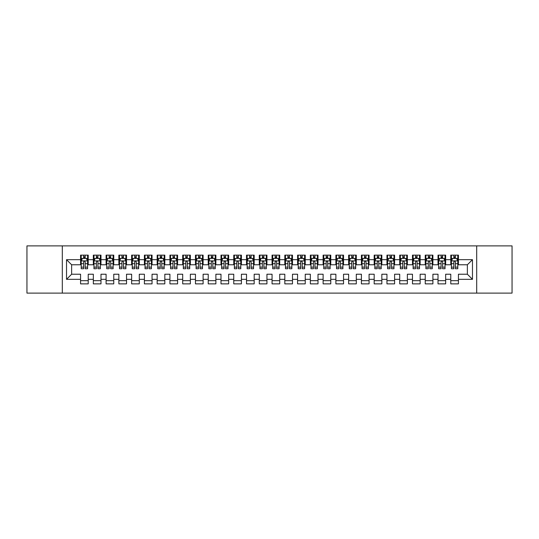 <?xml version="1.0" encoding="UTF-8"?>
<svg xmlns="http://www.w3.org/2000/svg" width="539" height="539" viewBox="0 0 539 539"><rect width="100%" height="100%" fill="white"/><g stroke="black" fill="none" stroke-linecap="round" stroke-linejoin="round"><path stroke-width="0.81" d="M476.692 293.115L512.05 293.115L512.05 245.885L476.692 245.885L476.692 293.115L62.308 293.115L62.308 245.885L26.95 245.885L26.95 293.115L62.308 293.115M476.692 245.885L62.308 245.885M66.526 279.33L66.526 259.67L80.567 259.67L80.567 264.777L71.633 264.777L71.633 274.223L66.526 279.33L80.567 279.33L80.567 283.864L88.228 283.864L88.228 279.33L93.335 279.33L93.335 283.864L100.988 283.864L100.988 279.33L106.095 279.33L106.095 283.864L113.756 283.864L113.756 279.33L118.863 279.33L118.863 283.864L126.524 283.864L126.524 279.33L131.631 279.33L131.631 283.864L139.291 283.864L139.291 279.33L144.398 279.33L144.398 283.864L152.052 283.864L152.052 279.33L157.159 279.33L157.159 283.864L164.819 283.864L164.819 279.33L169.926 279.33L169.926 283.864L177.587 283.864L177.587 279.33L182.694 279.33L182.694 283.864L190.355 283.864L190.355 279.33L195.462 279.33L195.462 283.864L203.115 283.864L203.115 279.33L208.222 279.33L208.222 283.864L215.883 283.864L215.883 279.33L220.99 279.33L220.99 283.864L228.651 283.864L228.651 279.33L233.758 279.33L233.758 283.864L241.418 283.864L241.418 279.33L246.518 279.33L246.518 283.864L254.179 283.864L254.179 279.33L259.286 279.33L259.286 283.864L266.946 283.864L266.946 279.33L272.054 279.33L272.054 283.864L279.714 283.864L279.714 279.33L284.821 279.33L284.821 283.864L292.482 283.864L292.482 279.33L297.582 279.33L297.582 283.864L305.242 283.864L305.242 279.33L310.349 279.33L310.349 283.864L318.01 283.864L318.01 279.33L323.117 279.33L323.117 283.864L330.778 283.864L330.778 279.33L335.885 279.33L335.885 283.864L343.538 283.864L343.538 279.33L348.645 279.33L348.645 283.864L356.306 283.864L356.306 279.33L361.413 279.33L361.413 283.864L369.074 283.864L369.074 279.33L374.181 279.33L374.181 283.864L381.841 283.864L381.841 279.33L386.948 279.33L386.948 283.864L394.602 283.864L394.602 279.33L399.709 279.33L399.709 283.864L407.369 283.864L407.369 279.33L412.476 279.33L412.476 283.864L420.137 283.864L420.137 279.33L425.244 279.33L425.244 283.864L432.905 283.864L432.905 279.33L438.012 279.33L438.012 283.864L445.665 283.864L445.665 279.33L450.772 279.33L450.772 283.864L458.433 283.864L458.433 274.223L467.367 274.223L467.367 264.777L458.433 264.777L458.433 259.67L472.474 259.67L472.474 279.33L458.433 279.33M458.433 259.67L458.433 255.136L450.772 255.136L450.772 259.67L445.665 259.67L445.665 255.136L438.012 255.136L438.012 259.67L432.905 259.67L432.905 255.136L425.244 255.136L425.244 259.67L420.137 259.67L420.137 255.136L412.476 255.136L412.476 259.67L407.369 259.67L407.369 255.136L399.709 255.136L399.709 259.67L394.602 259.67L394.602 255.136L386.948 255.136L386.948 259.67L381.841 259.67L381.841 255.136L374.181 255.136L374.181 259.67L369.074 259.67L369.074 255.136L361.413 255.136L361.413 259.67L356.306 259.67L356.306 255.136L348.645 255.136L348.645 259.67L343.538 259.67L343.538 255.136L335.885 255.136L335.885 259.67L330.778 259.67L330.778 255.136L323.117 255.136L323.117 259.67L318.01 259.67L318.01 255.136L310.349 255.136L310.349 259.67L305.242 259.67L305.242 255.136L297.582 255.136L297.582 259.67L292.482 259.67L292.482 255.136L284.821 255.136L284.821 259.67L279.714 259.67L279.714 255.136L272.054 255.136L272.054 259.67L266.946 259.67L266.946 255.136L259.286 255.136L259.286 259.67L254.179 259.67L254.179 255.136L246.518 255.136L246.518 259.67L241.418 259.67L241.418 255.136L233.758 255.136L233.758 259.67L228.651 259.67L228.651 255.136L220.99 255.136L220.99 259.67L215.883 259.67L215.883 255.136L208.222 255.136L208.222 259.67L203.115 259.67L203.115 255.136L195.462 255.136L195.462 259.67L190.355 259.67L190.355 255.136L182.694 255.136L182.694 259.67L177.587 259.67L177.587 255.136L169.926 255.136L169.926 259.67L164.819 259.67L164.819 255.136L157.159 255.136L157.159 259.67L152.052 259.67L152.052 255.136L144.398 255.136L144.398 259.67L139.291 259.67L139.291 255.136L131.631 255.136L131.631 259.67L126.524 259.67L126.524 255.136L118.863 255.136L118.863 259.67L113.756 259.67L113.756 255.136L106.095 255.136L106.095 259.67L100.988 259.67L100.988 255.136L93.335 255.136L93.335 259.67L88.228 259.67L88.228 255.136L80.567 255.136L80.567 259.67M445.665 279.33L445.665 274.223L450.772 274.223L450.772 279.33M472.474 259.67L467.367 264.777M432.905 279.33L432.905 274.223L438.012 274.223L438.012 279.33M450.772 259.67L450.772 264.777L445.665 264.777L445.665 259.67M420.137 279.33L420.137 274.223L425.244 274.223L425.244 279.33M438.012 259.67L438.012 264.777L432.905 264.777L432.905 259.67M407.369 279.33L407.369 274.223L412.476 274.223L412.476 279.33M425.244 259.67L425.244 264.777L420.137 264.777L420.137 259.67M394.602 279.33L394.602 274.223L399.709 274.223L399.709 279.33M412.476 259.67L412.476 264.777L407.369 264.777L407.369 259.67M381.841 279.33L381.841 274.223L386.948 274.223L386.948 279.33M399.709 259.67L399.709 264.777L394.602 264.777L394.602 259.67M369.074 279.33L369.074 274.223L374.181 274.223L374.181 279.33M386.948 259.67L386.948 264.777L381.841 264.777L381.841 259.67M356.306 279.33L356.306 274.223L361.413 274.223L361.413 279.33M374.181 259.67L374.181 264.777L369.074 264.777L369.074 259.67M343.538 279.33L343.538 274.223L348.645 274.223L348.645 279.33M361.413 259.67L361.413 264.777L356.306 264.777L356.306 259.67M330.778 279.33L330.778 274.223L335.885 274.223L335.885 279.33M348.645 259.67L348.645 264.777L343.538 264.777L343.538 259.67M318.01 279.33L318.01 274.223L323.117 274.223L323.117 279.33M335.885 259.67L335.885 264.777L330.778 264.777L330.778 259.67M305.242 279.33L305.242 274.223L310.349 274.223L310.349 279.33M323.117 259.67L323.117 264.777L318.01 264.777L318.01 259.67M292.482 279.33L292.482 274.223L297.582 274.223L297.582 279.33M310.349 259.67L310.349 264.777L305.242 264.777L305.242 259.67M279.714 279.33L279.714 274.223L284.821 274.223L284.821 279.33M297.582 259.67L297.582 264.777L292.482 264.777L292.482 259.67M266.946 279.33L266.946 274.223L272.054 274.223L272.054 279.33M284.821 259.67L284.821 264.777L279.714 264.777L279.714 259.67M254.179 279.33L254.179 274.223L259.286 274.223L259.286 279.33M272.054 259.67L272.054 264.777L266.946 264.777L266.946 259.67M241.418 279.33L241.418 274.223L246.518 274.223L246.518 279.33M259.286 259.67L259.286 264.777L254.179 264.777L254.179 259.67M228.651 279.33L228.651 274.223L233.758 274.223L233.758 279.33M246.518 259.67L246.518 264.777L241.418 264.777L241.418 259.67M215.883 279.33L215.883 274.223L220.99 274.223L220.99 279.33M233.758 259.67L233.758 264.777L228.651 264.777L228.651 259.67M203.115 279.33L203.115 274.223L208.222 274.223L208.222 279.33M220.99 259.67L220.99 264.777L215.883 264.777L215.883 259.67M190.355 279.33L190.355 274.223L195.462 274.223L195.462 279.33M208.222 259.67L208.222 264.777L203.115 264.777L203.115 259.67M177.587 279.33L177.587 274.223L182.694 274.223L182.694 279.33M195.462 259.67L195.462 264.777L190.355 264.777L190.355 259.67M164.819 279.33L164.819 274.223L169.926 274.223L169.926 279.33M182.694 259.67L182.694 264.777L177.587 264.777L177.587 259.67M152.052 279.33L152.052 274.223L157.159 274.223L157.159 279.33M169.926 259.67L169.926 264.777L164.819 264.777L164.819 259.67M139.291 279.33L139.291 274.223L144.398 274.223L144.398 279.33M157.159 259.67L157.159 264.777L152.052 264.777L152.052 259.67M126.524 279.33L126.524 274.223L131.631 274.223L131.631 279.33M144.398 259.67L144.398 264.777L139.291 264.777L139.291 259.67M113.756 279.33L113.756 274.223L118.863 274.223L118.863 279.33M131.631 259.67L131.631 264.777L126.524 264.777L126.524 259.67M100.988 279.33L100.988 274.223L106.095 274.223L106.095 279.33M118.863 259.67L118.863 264.777L113.756 264.777L113.756 259.67M88.228 279.33L88.228 274.223L93.335 274.223L93.335 279.33M106.095 259.67L106.095 264.777L100.988 264.777L100.988 259.67M71.633 274.223L80.567 274.223L80.567 279.33M93.335 259.67L93.335 264.777L88.228 264.777L88.228 259.67M450.772 258.329L451.412 258.329M457.793 258.329L458.433 258.329M438.012 258.329L438.645 258.329M445.032 258.329L445.665 258.329M425.244 258.329L425.884 258.329M432.265 258.329L432.905 258.329M412.476 258.329L413.117 258.329M419.497 258.329L420.137 258.329M399.709 258.329L400.349 258.329M406.729 258.329L407.369 258.329M386.948 258.329L387.581 258.329M393.969 258.329L394.602 258.329M374.181 258.329L374.821 258.329M381.201 258.329L381.841 258.329M361.413 258.329L362.053 258.329M368.433 258.329L369.074 258.329M348.645 258.329L349.285 258.329M355.666 258.329L356.306 258.329M335.885 258.329L336.518 258.329M342.905 258.329L343.538 258.329M323.117 258.329L323.757 258.329M330.137 258.329L330.778 258.329M310.349 258.329L310.99 258.329M317.37 258.329L318.01 258.329M297.582 258.329L298.222 258.329M304.609 258.329L305.242 258.329M284.821 258.329L285.454 258.329M291.842 258.329L292.482 258.329M272.054 258.329L272.694 258.329M279.074 258.329L279.714 258.329M259.286 258.329L259.926 258.329M266.306 258.329L266.946 258.329M246.518 258.329L247.158 258.329M253.546 258.329L254.179 258.329M233.758 258.329L234.391 258.329M240.778 258.329L241.418 258.329M220.99 258.329L221.63 258.329M228.01 258.329L228.651 258.329M208.222 258.329L208.862 258.329M215.243 258.329L215.883 258.329M195.462 258.329L196.095 258.329M202.482 258.329L203.115 258.329M182.694 258.329L183.334 258.329M189.715 258.329L190.355 258.329M169.926 258.329L170.567 258.329M176.947 258.329L177.587 258.329M157.159 258.329L157.799 258.329M164.179 258.329L164.819 258.329M144.398 258.329L145.031 258.329M151.419 258.329L152.052 258.329M131.631 258.329L132.271 258.329M138.651 258.329L139.291 258.329M118.863 258.329L119.503 258.329M125.883 258.329L126.524 258.329M106.095 258.329L106.735 258.329M113.116 258.329L113.756 258.329M93.335 258.329L93.968 258.329M100.355 258.329L100.988 258.329M80.567 258.329L81.207 258.329M87.587 258.329L88.228 258.329M80.567 280.671L88.228 280.671M93.335 280.671L100.988 280.671M106.095 280.671L113.756 280.671M118.863 280.671L126.524 280.671M131.631 280.671L139.291 280.671M144.398 280.671L152.052 280.671M157.159 280.671L164.819 280.671M169.926 280.671L177.587 280.671M182.694 280.671L190.355 280.671M195.462 280.671L203.115 280.671M208.222 280.671L215.883 280.671M220.99 280.671L228.651 280.671M233.758 280.671L241.418 280.671M246.518 280.671L254.179 280.671M259.286 280.671L266.946 280.671M272.054 280.671L279.714 280.671M284.821 280.671L292.482 280.671M297.582 280.671L305.242 280.671M310.349 280.671L318.01 280.671M323.117 280.671L330.778 280.671M335.885 280.671L343.538 280.671M348.645 280.671L356.306 280.671M361.413 280.671L369.074 280.671M374.181 280.671L381.841 280.671M386.948 280.671L394.602 280.671M399.709 280.671L407.369 280.671M412.476 280.671L420.137 280.671M425.244 280.671L432.905 280.671M438.012 280.671L445.665 280.671M450.772 280.671L458.433 280.671M66.526 259.67L71.633 264.777M467.367 274.223L472.474 279.33M85.162 256.8L83.633 256.8M87.587 267.135L85.162 267.135L85.162 268.732L87.587 268.732L87.587 260.95L86.314 258.397L82.48 258.397L81.207 260.95L81.207 268.732L83.633 268.732L83.633 267.135L81.207 267.135M81.207 260.95L81.207 255.136M87.587 260.95L87.587 255.136M83.633 258.397L83.633 255.136M85.162 255.136L85.162 258.397M85.162 267.135L85.162 261.907C84.65 260.923 84.145 260.923 83.633 261.907L83.633 267.135M85.162 258.329L83.633 258.329M97.93 256.8L96.393 256.8M100.355 267.135L97.93 267.135L97.93 268.732L100.355 268.732L100.355 260.95L99.075 258.397L95.248 258.397L93.968 260.95L93.968 268.732L96.393 268.732L96.393 267.135L93.968 267.135M93.968 260.95L93.968 255.136M100.355 260.95L100.355 255.136M96.393 258.397L96.393 255.136M97.93 255.136L97.93 258.397M97.93 267.135L97.93 261.907C97.418 260.923 96.905 260.923 96.393 261.907L96.393 267.135M97.93 258.329L96.393 258.329M110.69 256.8L109.161 256.8M113.116 267.135L110.69 267.135L110.69 268.732L113.116 268.732L113.116 260.95L111.842 258.397L108.016 258.397L106.735 260.95L106.735 268.732L109.161 268.732L109.161 267.135L106.735 267.135M106.735 260.95L106.735 255.136M113.116 260.95L113.116 255.136M109.161 258.397L109.161 255.136M110.69 255.136L110.69 258.397M110.69 267.135L110.69 261.907C110.185 260.923 109.673 260.923 109.161 261.907L109.161 267.135M110.69 258.329L109.161 258.329M123.458 256.8L121.929 256.8M125.883 267.135L123.458 267.135L123.458 268.732L125.883 268.732L125.883 260.95L124.61 258.397L120.776 258.397L119.503 260.95L119.503 268.732L121.929 268.732L121.929 267.135L119.503 267.135M119.503 260.95L119.503 255.136M125.883 260.95L125.883 255.136M121.929 258.397L121.929 255.136M123.458 255.136L123.458 258.397M123.458 267.135L123.458 261.907C122.953 260.923 122.441 260.923 121.929 261.907L121.929 267.135M123.458 258.329L121.929 258.329M136.226 256.8L134.696 256.8M138.651 267.135L136.226 267.135L136.226 268.732L138.651 268.732L138.651 260.95L137.371 258.397L133.544 258.397L132.271 260.95L132.271 268.732L134.696 268.732L134.696 267.135L132.271 267.135M132.271 260.95L132.271 255.136M138.651 260.95L138.651 255.136M134.696 258.397L134.696 255.136M136.226 255.136L136.226 258.397M136.226 267.135L136.226 261.907C135.713 260.923 135.201 260.923 134.696 261.907L134.696 267.135M136.226 258.329L134.696 258.329M148.993 256.8L147.457 256.8M151.419 267.135L148.993 267.135L148.993 268.732L151.419 268.732L151.419 260.95L150.138 258.397L146.312 258.397L145.031 260.95L145.031 268.732L147.457 268.732L147.457 267.135L145.031 267.135M145.031 260.95L145.031 255.136M151.419 260.95L151.419 255.136M147.457 258.397L147.457 255.136M148.993 255.136L148.993 258.397M148.993 267.135L148.993 261.907C148.481 260.923 147.969 260.923 147.457 261.907L147.457 267.135M148.993 258.329L147.457 258.329M161.754 256.8L160.224 256.8M164.179 267.135L161.754 267.135L161.754 268.732L164.179 268.732L164.179 260.95L162.906 258.397L159.079 258.397L157.799 260.95L157.799 268.732L160.224 268.732L160.224 267.135L157.799 267.135M157.799 260.95L157.799 255.136M164.179 260.95L164.179 255.136M160.224 258.397L160.224 255.136M161.754 255.136L161.754 258.397M161.754 267.135L161.754 261.907C161.249 260.923 160.737 260.923 160.224 261.907L160.224 267.135M161.754 258.329L160.224 258.329M174.521 256.8L172.992 256.8M176.947 267.135L174.521 267.135L174.521 268.732L176.947 268.732L176.947 260.95L175.674 258.397L171.84 258.397L170.567 260.95L170.567 268.732L172.992 268.732L172.992 267.135L170.567 267.135M170.567 260.95L170.567 255.136M176.947 260.95L176.947 255.136M172.992 258.397L172.992 255.136M174.521 255.136L174.521 258.397M174.521 267.135L174.521 261.907C174.009 260.923 173.504 260.923 172.992 261.907L172.992 267.135M174.521 258.329L172.992 258.329M187.289 256.8L185.76 256.8M189.715 267.135L187.289 267.135L187.289 268.732L189.715 268.732L189.715 260.95L188.434 258.397L184.607 258.397L183.334 260.95L183.334 268.732L185.76 268.732L185.76 267.135L183.334 267.135M183.334 260.95L183.334 255.136M189.715 260.95L189.715 255.136M185.76 258.397L185.76 255.136M187.289 255.136L187.289 258.397M187.289 267.135L187.289 261.907C186.777 260.923 186.265 260.923 185.76 261.907L185.76 267.135M187.289 258.329L185.76 258.329M200.057 256.8L198.52 256.8M202.482 267.135L200.057 267.135L200.057 268.732L202.482 268.732L202.482 260.95L201.202 258.397L197.375 258.397L196.095 260.95L196.095 268.732L198.52 268.732L198.52 267.135L196.095 267.135M196.095 260.95L196.095 255.136M202.482 260.95L202.482 255.136M198.52 258.397L198.52 255.136M200.057 255.136L200.057 258.397M200.057 267.135L200.057 261.907C199.545 260.923 199.032 260.923 198.52 261.907L198.52 267.135M200.057 258.329L198.52 258.329M212.817 256.8L211.288 256.8M215.243 267.135L212.817 267.135L212.817 268.732L215.243 268.732L215.243 260.95L213.97 258.397L210.136 258.397L208.862 260.95L208.862 268.732L211.288 268.732L211.288 267.135L208.862 267.135M208.862 260.95L208.862 255.136M215.243 260.95L215.243 255.136M211.288 258.397L211.288 255.136M212.817 255.136L212.817 258.397M212.817 267.135L212.817 261.907C212.312 260.923 211.8 260.923 211.288 261.907L211.288 267.135M212.817 258.329L211.288 258.329M225.585 256.8L224.056 256.8M228.01 267.135L225.585 267.135L225.585 268.732L228.01 268.732L228.01 260.95L226.737 258.397L222.903 258.397L221.63 260.95L221.63 268.732L224.056 268.732L224.056 267.135L221.63 267.135M221.63 260.95L221.63 255.136M228.01 260.95L228.01 255.136M224.056 258.397L224.056 255.136M225.585 255.136L225.585 258.397M225.585 267.135L225.585 261.907C225.073 260.923 224.568 260.923 224.056 261.907L224.056 267.135M225.585 258.329L224.056 258.329M238.353 256.8L236.816 256.8M240.778 267.135L238.353 267.135L238.353 268.732L240.778 268.732L240.778 260.95L239.498 258.397L235.671 258.397L234.391 260.95L234.391 268.732L236.816 268.732L236.816 267.135L234.391 267.135M234.391 260.95L234.391 255.136M240.778 260.95L240.778 255.136M236.816 258.397L236.816 255.136M238.353 255.136L238.353 258.397M238.353 267.135L238.353 261.907C237.84 260.923 237.328 260.923 236.816 261.907L236.816 267.135M238.353 258.329L236.816 258.329M251.12 256.8L249.584 256.8M253.546 267.135L251.12 267.135L251.12 268.732L253.546 268.732L253.546 260.95L252.265 258.397L248.439 258.397L247.158 260.95L247.158 268.732L249.584 268.732L249.584 267.135L247.158 267.135M247.158 260.95L247.158 255.136M253.546 260.95L253.546 255.136M249.584 258.397L249.584 255.136M251.12 255.136L251.12 258.397M251.12 267.135L251.12 261.907C250.608 260.923 250.096 260.923 249.584 261.907L249.584 267.135M251.12 258.329L249.584 258.329M263.881 256.8L262.352 256.8M266.306 267.135L263.881 267.135L263.881 268.732L266.306 268.732L266.306 260.95L265.033 258.397L261.199 258.397L259.926 260.95L259.926 268.732L262.352 268.732L262.352 267.135L259.926 267.135M259.926 260.95L259.926 255.136M266.306 260.95L266.306 255.136M262.352 258.397L262.352 255.136M263.881 255.136L263.881 258.397M263.881 267.135L263.881 261.907C263.376 260.923 262.864 260.923 262.352 261.907L262.352 267.135M263.881 258.329L262.352 258.329M276.648 256.8L275.119 256.8M279.074 267.135L276.648 267.135L276.648 268.732L279.074 268.732L279.074 260.95L277.801 258.397L273.967 258.397L272.694 260.95L272.694 268.732L275.119 268.732L275.119 267.135L272.694 267.135M272.694 260.95L272.694 255.136M279.074 260.95L279.074 255.136M275.119 258.397L275.119 255.136M276.648 255.136L276.648 258.397M276.648 267.135L276.648 261.907C276.136 260.923 275.631 260.923 275.119 261.907L275.119 267.135M276.648 258.329L275.119 258.329M289.416 256.8L287.88 256.8M291.842 267.135L289.416 267.135L289.416 268.732L291.842 268.732L291.842 260.95L290.561 258.397L286.735 258.397L285.454 260.95L285.454 268.732L287.88 268.732L287.88 267.135L285.454 267.135M285.454 260.95L285.454 255.136M291.842 260.95L291.842 255.136M287.88 258.397L287.88 255.136M289.416 255.136L289.416 258.397M289.416 267.135L289.416 261.907C288.904 260.923 288.392 260.923 287.88 261.907L287.88 267.135M289.416 258.329L287.88 258.329M302.184 256.8L300.647 256.8M304.609 267.135L302.184 267.135L302.184 268.732L304.609 268.732L304.609 260.95L303.329 258.397L299.502 258.397L298.222 260.95L298.222 268.732L300.647 268.732L300.647 267.135L298.222 267.135M298.222 260.95L298.222 255.136M304.609 260.95L304.609 255.136M300.647 258.397L300.647 255.136M302.184 255.136L302.184 258.397M302.184 267.135L302.184 261.907C301.672 260.923 301.16 260.923 300.647 261.907L300.647 267.135M302.184 258.329L300.647 258.329M314.944 256.8L313.415 256.8M317.37 267.135L314.944 267.135L314.944 268.732L317.37 268.732L317.37 260.95L316.097 258.397L312.263 258.397L310.99 260.95L310.99 268.732L313.415 268.732L313.415 267.135L310.99 267.135M310.99 260.95L310.99 255.136M317.37 260.95L317.37 255.136M313.415 258.397L313.415 255.136M314.944 255.136L314.944 258.397M314.944 267.135L314.944 261.907C314.439 260.923 313.927 260.923 313.415 261.907L313.415 267.135M314.944 258.329L313.415 258.329M327.712 256.8L326.183 256.8M330.137 267.135L327.712 267.135L327.712 268.732L330.137 268.732L330.137 260.95L328.864 258.397L325.03 258.397L323.757 260.95L323.757 268.732L326.183 268.732L326.183 267.135L323.757 267.135M323.757 260.95L323.757 255.136M330.137 260.95L330.137 255.136M326.183 258.397L326.183 255.136M327.712 255.136L327.712 258.397M327.712 267.135L327.712 261.907C327.2 260.923 326.695 260.923 326.183 261.907L326.183 267.135M327.712 258.329L326.183 258.329M340.48 256.8L338.943 256.8M342.905 267.135L340.48 267.135L340.48 268.732L342.905 268.732L342.905 260.95L341.625 258.397L337.798 258.397L336.518 260.95L336.518 268.732L338.943 268.732L338.943 267.135L336.518 267.135M336.518 260.95L336.518 255.136M342.905 260.95L342.905 255.136M338.943 258.397L338.943 255.136M340.48 255.136L340.48 258.397M340.48 267.135L340.48 261.907C339.968 260.923 339.455 260.923 338.943 261.907L338.943 267.135M340.48 258.329L338.943 258.329M353.24 256.8L351.711 256.8M355.666 267.135L353.24 267.135L353.24 268.732L355.666 268.732L355.666 260.95L354.392 258.397L350.566 258.397L349.285 260.95L349.285 268.732L351.711 268.732L351.711 267.135L349.285 267.135M349.285 260.95L349.285 255.136M355.666 260.95L355.666 255.136M351.711 258.397L351.711 255.136M353.24 255.136L353.24 258.397M353.24 267.135L353.24 261.907C352.735 260.923 352.223 260.923 351.711 261.907L351.711 267.135M353.24 258.329L351.711 258.329M366.008 256.8L364.479 256.8M368.433 267.135L366.008 267.135L366.008 268.732L368.433 268.732L368.433 260.95L367.16 258.397L363.326 258.397L362.053 260.95L362.053 268.732L364.479 268.732L364.479 267.135L362.053 267.135M362.053 260.95L362.053 255.136M368.433 260.95L368.433 255.136M364.479 258.397L364.479 255.136M366.008 255.136L366.008 258.397M366.008 267.135L366.008 261.907C365.503 260.923 364.991 260.923 364.479 261.907L364.479 267.135M366.008 258.329L364.479 258.329M378.776 256.8L377.246 256.8M381.201 267.135L378.776 267.135L378.776 268.732L381.201 268.732L381.201 260.95L379.921 258.397L376.094 258.397L374.821 260.95L374.821 268.732L377.246 268.732L377.246 267.135L374.821 267.135M374.821 260.95L374.821 255.136M381.201 260.95L381.201 255.136M377.246 258.397L377.246 255.136M378.776 255.136L378.776 258.397M378.776 267.135L378.776 261.907C378.263 260.923 377.751 260.923 377.246 261.907L377.246 267.135M378.776 258.329L377.246 258.329M391.543 256.8L390.007 256.8M393.969 267.135L391.543 267.135L391.543 268.732L393.969 268.732L393.969 260.95L392.688 258.397L388.862 258.397L387.581 260.95L387.581 268.732L390.007 268.732L390.007 267.135L387.581 267.135M387.581 260.95L387.581 255.136M393.969 260.95L393.969 255.136M390.007 258.397L390.007 255.136M391.543 255.136L391.543 258.397M391.543 267.135L391.543 261.907C391.031 260.923 390.519 260.923 390.007 261.907L390.007 267.135M391.543 258.329L390.007 258.329M404.304 256.8L402.774 256.8M406.729 267.135L404.304 267.135L404.304 268.732L406.729 268.732L406.729 260.95L405.456 258.397L401.629 258.397L400.349 260.95L400.349 268.732L402.774 268.732L402.774 267.135L400.349 267.135M400.349 260.95L400.349 255.136M406.729 260.95L406.729 255.136M402.774 258.397L402.774 255.136M404.304 255.136L404.304 258.397M404.304 267.135L404.304 261.907C403.799 260.923 403.287 260.923 402.774 261.907L402.774 267.135M404.304 258.329L402.774 258.329M417.071 256.8L415.542 256.8M419.497 267.135L417.071 267.135L417.071 268.732L419.497 268.732L419.497 260.95L418.224 258.397L414.39 258.397L413.117 260.95L413.117 268.732L415.542 268.732L415.542 267.135L413.117 267.135M413.117 260.95L413.117 255.136M419.497 260.95L419.497 255.136M415.542 258.397L415.542 255.136M417.071 255.136L417.071 258.397M417.071 267.135L417.071 261.907C416.559 260.923 416.054 260.923 415.542 261.907L415.542 267.135M417.071 258.329L415.542 258.329M429.839 256.8L428.31 256.8M432.265 267.135L429.839 267.135L429.839 268.732L432.265 268.732L432.265 260.95L430.984 258.397L427.157 258.397L425.884 260.95L425.884 268.732L428.31 268.732L428.31 267.135L425.884 267.135M425.884 260.95L425.884 255.136M432.265 260.95L432.265 255.136M428.31 258.397L428.31 255.136M429.839 255.136L429.839 258.397M429.839 267.135L429.839 261.907C429.327 260.923 428.815 260.923 428.31 261.907L428.31 267.135M429.839 258.329L428.31 258.329M442.607 256.8L441.07 256.8M445.032 267.135L442.607 267.135L442.607 268.732L445.032 268.732L445.032 260.95L443.752 258.397L439.925 258.397L438.645 260.95L438.645 268.732L441.07 268.732L441.07 267.135L438.645 267.135M438.645 260.95L438.645 255.136M445.032 260.95L445.032 255.136M441.07 258.397L441.07 255.136M442.607 255.136L442.607 258.397M442.607 267.135L442.607 261.907C442.095 260.923 441.582 260.923 441.07 261.907L441.07 267.135M442.607 258.329L441.07 258.329M455.367 256.8L453.838 256.8M457.793 267.135L455.367 267.135L455.367 268.732L457.793 268.732L457.793 260.95L456.52 258.397L452.686 258.397L451.412 260.95L451.412 268.732L453.838 268.732L453.838 267.135L451.412 267.135M451.412 260.95L451.412 255.136M457.793 260.95L457.793 255.136M453.838 258.397L453.838 255.136M455.367 255.136L455.367 258.397M455.367 267.135L455.367 261.907C454.862 260.923 454.35 260.923 453.838 261.907L453.838 267.135M455.367 258.329L453.838 258.329M87.554 260.883L81.234 260.883M81.207 258.545L82.406 258.545M86.388 258.545L87.587 258.545M83.633 263.712L81.207 263.712M87.587 263.712L85.162 263.712M85.162 257.608L83.633 257.608M100.321 260.883L94.002 260.883M93.968 258.545L95.167 258.545M99.156 258.545L100.355 258.545M96.393 263.712L93.968 263.712M100.355 263.712L97.93 263.712M97.93 257.608L96.393 257.608M113.089 260.883L106.769 260.883M106.735 258.545L107.935 258.545M111.917 258.545L113.116 258.545M109.161 263.712L106.735 263.712M113.116 263.712L110.69 263.712M110.69 257.608L109.161 257.608M125.85 260.883L119.537 260.883M119.503 258.545L120.702 258.545M124.684 258.545L125.883 258.545M121.929 263.712L119.503 263.712M125.883 263.712L123.458 263.712M123.458 257.608L121.929 257.608M138.617 260.883L132.298 260.883M132.271 258.545L133.47 258.545M137.452 258.545L138.651 258.545M134.696 263.712L132.271 263.712M138.651 263.712L136.226 263.712M136.226 257.608L134.696 257.608M151.385 260.883L145.065 260.883M145.031 258.545L146.231 258.545M150.219 258.545L151.419 258.545M147.457 263.712L145.031 263.712M151.419 263.712L148.993 263.712M148.993 257.608L147.457 257.608M164.152 260.883L157.833 260.883M157.799 258.545L158.998 258.545M162.98 258.545L164.179 258.545M160.224 263.712L157.799 263.712M164.179 263.712L161.754 263.712M161.754 257.608L160.224 257.608M176.913 260.883L170.6 260.883M170.567 258.545L171.766 258.545M175.748 258.545L176.947 258.545M172.992 263.712L170.567 263.712M176.947 263.712L174.521 263.712M174.521 257.608L172.992 257.608M189.681 260.883L183.361 260.883M183.334 258.545L184.533 258.545M188.515 258.545L189.715 258.545M185.76 263.712L183.334 263.712M189.715 263.712L187.289 263.712M187.289 257.608L185.76 257.608M202.448 260.883L196.129 260.883M196.095 258.545L197.294 258.545M201.283 258.545L202.482 258.545M198.52 263.712L196.095 263.712M202.482 263.712L200.057 263.712M200.057 257.608L198.52 257.608M215.216 260.883L208.896 260.883M208.862 258.545L210.062 258.545M214.044 258.545L215.243 258.545M211.288 263.712L208.862 263.712M215.243 263.712L212.817 263.712M212.817 257.608L211.288 257.608M227.977 260.883L221.657 260.883M221.63 258.545L222.829 258.545M226.811 258.545L228.01 258.545M224.056 263.712L221.63 263.712M228.01 263.712L225.585 263.712M225.585 257.608L224.056 257.608M240.744 260.883L234.425 260.883M234.391 258.545L235.597 258.545M239.579 258.545L240.778 258.545M236.816 263.712L234.391 263.712M240.778 263.712L238.353 263.712M238.353 257.608L236.816 257.608M253.512 260.883L247.192 260.883M247.158 258.545L248.358 258.545M252.34 258.545L253.546 258.545M249.584 263.712L247.158 263.712M253.546 263.712L251.12 263.712M251.12 257.608L249.584 257.608M266.279 260.883L259.96 260.883M259.926 258.545L261.125 258.545M265.107 258.545L266.306 258.545M262.352 263.712L259.926 263.712M266.306 263.712L263.881 263.712M263.881 257.608L262.352 257.608M279.04 260.883L272.721 260.883M272.694 258.545L273.893 258.545M277.875 258.545L279.074 258.545M275.119 263.712L272.694 263.712M279.074 263.712L276.648 263.712M276.648 257.608L275.119 257.608M291.808 260.883L285.488 260.883M285.454 258.545L286.66 258.545M290.642 258.545L291.842 258.545M287.88 263.712L285.454 263.712M291.842 263.712L289.416 263.712M289.416 257.608L287.88 257.608M304.575 260.883L298.256 260.883M298.222 258.545L299.421 258.545M303.403 258.545L304.609 258.545M300.647 263.712L298.222 263.712M304.609 263.712L302.184 263.712M302.184 257.608L300.647 257.608M317.343 260.883L311.023 260.883M310.99 258.545L312.189 258.545M316.171 258.545L317.37 258.545M313.415 263.712L310.99 263.712M317.37 263.712L314.944 263.712M314.944 257.608L313.415 257.608M330.104 260.883L323.784 260.883M323.757 258.545L324.956 258.545M328.938 258.545L330.137 258.545M326.183 263.712L323.757 263.712M330.137 263.712L327.712 263.712M327.712 257.608L326.183 257.608M342.871 260.883L336.552 260.883M336.518 258.545L337.717 258.545M341.706 258.545L342.905 258.545M338.943 263.712L336.518 263.712M342.905 263.712L340.48 263.712M340.48 257.608L338.943 257.608M355.639 260.883L349.319 260.883M349.285 258.545L350.485 258.545M354.467 258.545L355.666 258.545M351.711 263.712L349.285 263.712M355.666 263.712L353.24 263.712M353.24 257.608L351.711 257.608M368.4 260.883L362.087 260.883M362.053 258.545L363.252 258.545M367.234 258.545L368.433 258.545M364.479 263.712L362.053 263.712M368.433 263.712L366.008 263.712M366.008 257.608L364.479 257.608M381.167 260.883L374.848 260.883M374.821 258.545L376.02 258.545M380.002 258.545L381.201 258.545M377.246 263.712L374.821 263.712M381.201 263.712L378.776 263.712M378.776 257.608L377.246 257.608M393.935 260.883L387.615 260.883M387.581 258.545L388.781 258.545M392.769 258.545L393.969 258.545M390.007 263.712L387.581 263.712M393.969 263.712L391.543 263.712M391.543 257.608L390.007 257.608M406.702 260.883L400.383 260.883M400.349 258.545L401.548 258.545M405.53 258.545L406.729 258.545M402.774 263.712L400.349 263.712M406.729 263.712L404.304 263.712M404.304 257.608L402.774 257.608M419.463 260.883L413.15 260.883M413.117 258.545L414.316 258.545M418.298 258.545L419.497 258.545M415.542 263.712L413.117 263.712M419.497 263.712L417.071 263.712M417.071 257.608L415.542 257.608M432.231 260.883L425.911 260.883M425.884 258.545L427.083 258.545M431.065 258.545L432.265 258.545M428.31 263.712L425.884 263.712M432.265 263.712L429.839 263.712M429.839 257.608L428.31 257.608M444.998 260.883L438.679 260.883M438.645 258.545L439.844 258.545M443.833 258.545L445.032 258.545M441.07 263.712L438.645 263.712M445.032 263.712L442.607 263.712M442.607 257.608L441.07 257.608M457.766 260.883L451.446 260.883M451.412 258.545L452.612 258.545M456.594 258.545L457.793 258.545M453.838 263.712L451.412 263.712M457.793 263.712L455.367 263.712M455.367 257.608L453.838 257.608"/></g></svg>
